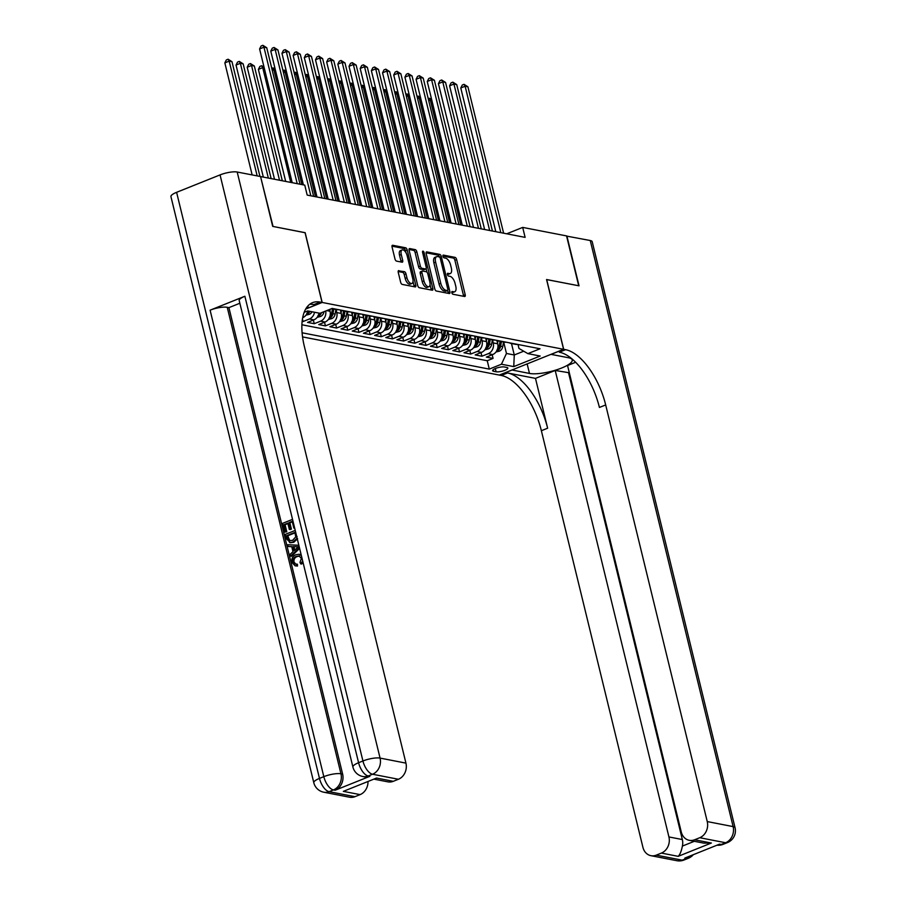 <?xml version="1.0" encoding="UTF-8"?>
<svg xmlns="http://www.w3.org/2000/svg" width="906" height="906" viewBox="0 0 906 906"><rect width="100%" height="100%" fill="white"/><g stroke="black" fill="none" stroke-linecap="round" stroke-linejoin="round"><path stroke-width="1.36" d="M451.834 292.717A1.461 0.691 68.2 0 0 452.932 294.246L464.585 296.5A2.084 0.985 68.2 0 0 464.891 296.477A2.084 0.985 68.2 0 0 465.208 294.756L456.624 259.535A2.084 0.985 68.2 0 0 455.05 257.372L443.396 255.107A1.461 0.691 68.2 0 0 443.181 255.118A1.461 0.691 68.2 0 0 442.955 256.33A1.461 0.691 68.2 0 0 444.065 257.848L445.571 258.142A6.67 3.137 68.2 0 1 450.61 265.084L451.324 268.017A6.67 3.137 68.2 0 1 450.293 273.521A6.67 3.137 68.2 0 1 449.342 273.601L447.824 273.306A1.461 0.691 68.2 0 0 447.621 273.318A1.461 0.691 68.2 0 0 447.394 274.529A1.461 0.691 68.2 0 0 448.493 276.047L450.01 276.341A6.67 3.137 68.2 0 1 455.039 283.284L455.763 286.217A6.67 3.137 68.2 0 1 454.733 291.721A6.67 3.137 68.2 0 1 453.77 291.8L452.264 291.505A1.461 0.691 68.2 0 0 452.06 291.517A1.461 0.691 68.2 0 0 451.834 292.717M398.855 270.611A2.084 0.985 68.2 0 0 398.561 270.634A2.084 0.985 68.2 0 0 398.244 272.355L400.645 282.23A2.084 0.985 68.2 0 0 402.219 284.405L415.163 286.919A2.084 0.985 68.2 0 0 415.469 286.896A2.084 0.985 68.2 0 0 415.786 285.175L407.202 249.954A2.084 0.985 68.2 0 0 405.628 247.78L392.683 245.266A2.084 0.985 68.2 0 0 392.389 245.288A2.084 0.985 68.2 0 0 392.06 247.01L394.971 258.946A2.084 0.985 68.2 0 0 396.545 261.121L402.083 262.196A2.084 0.985 68.2 0 0 402.389 262.174A2.084 0.985 68.2 0 0 402.706 260.452L401.267 254.529A5.572 2.627 68.2 0 1 402.128 249.92A5.572 2.627 68.2 0 1 407.134 255.673L412.785 278.855A5.572 2.627 68.2 0 1 411.924 283.465A5.572 2.627 68.2 0 1 406.919 277.712L405.979 273.85A2.084 0.985 68.2 0 0 404.404 271.687L398.334 270.815M305.073 232.729L273.034 226.455L260.6 176.738M305.163 232.683L322.174 302.457L563.577 349.297L499.274 375.073L302.547 336.907M260.883 176.613L304.756 185.13L307.179 195.096L525.118 237.372L522.694 227.406L566.556 235.922L578.707 285.752L546.567 279.524L563.577 349.297M434.767 288.855A2.084 0.985 68.2 0 0 436.341 291.019L449.285 293.533A2.084 0.985 68.2 0 0 449.58 293.51A2.084 0.985 68.2 0 0 449.908 291.789L441.324 256.568A2.084 0.985 68.2 0 0 439.75 254.393L426.805 251.891A2.084 0.985 68.2 0 0 426.5 251.913A2.084 0.985 68.2 0 0 426.182 253.635L434.767 288.855M432.23 290.226L419.285 287.712A2.084 0.985 68.2 0 1 417.711 285.537L409.127 250.316A2.084 0.985 68.2 0 1 409.444 248.595A2.084 0.985 68.2 0 1 409.739 248.572L415.288 249.648A2.084 0.985 68.2 0 1 416.851 251.823L420.339 266.104A2.084 0.985 68.2 0 0 421.913 268.278L425.582 268.991A2.084 0.985 68.2 0 0 425.888 268.969A2.084 0.985 68.2 0 0 426.205 267.247L422.581 252.378A1.461 0.691 68.2 0 1 422.808 251.166A1.461 0.691 68.2 0 1 424.121 252.672L432.841 288.482A2.084 0.985 68.2 0 1 432.524 290.203A2.084 0.985 68.2 0 1 432.23 290.226M302.128 321.358L303.068 321.539L302.445 318.957M314.529 312.242A8.494 7.169 101 0 1 309.41 318.991L313.884 319.863L307.542 322.4L314.246 323.702L313.363 320.067M325.73 311.007A8.494 7.169 101 0 1 320.588 321.166L325.061 322.026L318.719 324.575L325.424 325.877L324.541 322.242M336.024 309.49L336.772 312.57A8.494 7.169 101 0 1 331.766 323.329L336.239 324.201L329.897 326.738L336.602 328.04L335.707 324.405M347.202 311.664L347.949 314.733A8.494 7.169 101 0 1 342.944 325.503L347.417 326.364L341.064 328.912L347.779 330.214L346.885 326.579M358.38 313.827L359.127 316.907A8.494 7.169 101 0 1 354.121 327.666L358.595 328.538L352.241 331.075L358.946 332.377L358.063 328.742M369.557 316.001L370.305 319.071A8.494 7.169 101 0 1 365.299 329.829L369.761 330.701L363.419 333.249L370.124 334.541L369.24 330.916M380.735 318.165L381.483 321.245A8.494 7.169 101 0 1 376.477 332.004L380.939 332.876L374.597 335.413L381.301 336.715L380.418 333.08M391.902 320.339L392.66 323.408A8.494 7.169 101 0 1 387.643 334.167L392.117 335.039L385.775 337.587L392.479 338.878L391.596 335.254M403.079 322.502L403.838 325.582A8.494 7.169 101 0 1 398.821 336.341L403.295 337.202L396.953 339.75L403.657 341.052L402.774 337.417M414.257 324.665L415.005 327.745A8.494 7.169 101 0 1 409.999 338.504L414.472 339.376L408.13 341.913L414.835 343.215L413.951 339.58M425.435 326.84L426.182 329.92A8.494 7.169 101 0 1 421.177 340.679L425.65 341.539L419.297 344.087L426.013 345.39L425.118 341.755M436.613 329.003L437.36 332.083A8.494 7.169 101 0 1 432.355 342.842L436.828 343.714L430.475 346.251L437.179 347.553L436.296 343.918M447.791 331.177L448.538 334.257A8.494 7.169 101 0 1 443.532 345.016L447.994 345.877L441.652 348.425L448.357 349.727L447.473 346.092M458.968 333.34L459.716 336.42A8.494 7.169 101 0 1 454.71 347.179L459.172 348.051L452.83 350.588L459.535 351.89L458.651 348.255M470.135 335.514L470.894 338.584A8.494 7.169 101 0 1 465.877 349.354L470.35 350.214L464.008 352.762L470.712 354.065L469.829 350.429M481.312 337.678L482.071 340.758A8.494 7.169 101 0 1 477.054 351.517L481.528 352.389L475.186 354.925L481.89 356.228L488.232 353.691A8.494 7.169 -79 0 0 493.238 342.921L492.49 339.852M481.007 352.593L481.89 356.228M325.061 322.026A8.494 7.169 -79 0 0 330.067 311.268L329.625 309.444M336.239 324.201A8.494 7.169 -79 0 0 341.245 313.431L340.418 310.033M347.417 326.364A8.494 7.169 -79 0 0 352.423 315.605L351.596 312.196M358.595 328.538A8.494 7.169 -79 0 0 363.6 317.768L362.762 314.371M369.761 330.701A8.494 7.169 -79 0 0 374.778 319.943L373.94 316.534M380.939 332.876A8.494 7.169 -79 0 0 385.956 322.106L385.118 318.708M392.117 335.039A8.494 7.169 -79 0 0 397.122 324.28L396.296 320.871M403.295 337.202A8.494 7.169 -79 0 0 408.3 326.443L407.474 323.034M414.472 339.376A8.494 7.169 -79 0 0 419.478 328.618L418.651 325.209M425.65 341.539A8.494 7.169 -79 0 0 430.656 330.781L429.829 327.372M436.828 343.714A8.494 7.169 -79 0 0 441.834 332.955L441.007 329.546M447.994 345.877A8.494 7.169 -79 0 0 453.011 335.118L452.173 331.709M459.172 348.051A8.494 7.169 -79 0 0 464.189 337.292L463.351 333.884M470.35 350.214A8.494 7.169 -79 0 0 475.356 339.456L474.529 336.047M481.528 352.389A8.494 7.169 -79 0 0 486.533 341.63L485.707 338.221M506.85 367.451L504.393 366.975A6.58 1.687 166.3 0 0 497.009 367.938A6.58 1.687 166.3 0 0 492.615 370.69A6.58 1.687 166.3 0 0 493.623 371.29L496.08 371.766A6.58 1.687 166.3 0 0 503.464 370.803A6.58 1.687 166.3 0 0 507.858 368.051A6.58 1.687 166.3 0 0 506.85 367.451M305.662 309.082L322.174 302.457M302.094 332.785L489.285 369.104L501.448 364.223L506.454 353.465L503.668 342.015M304.144 312.344L307.7 310.917L319.988 313.306L332.162 308.425L540.033 348.765L527.87 353.634L540.169 356.024L513.747 366.613L501.448 364.223M301.891 324.767L487.247 360.735L493.068 358.402L486.363 357.1L492.705 354.552A8.494 7.169 -79 0 0 497.711 343.793L496.884 340.384M509.274 342.785A8.494 7.169 -79 0 0 511.097 343.453A8.494 7.169 -79 0 0 513.034 343.521M511.097 343.453L515.559 344.325A8.494 7.169 -79 0 0 517.496 344.382M477.054 351.517L470.712 354.065M465.877 349.354L459.535 351.89M454.71 347.179L448.357 349.727M443.532 345.016L437.179 347.553M432.355 342.842L426.013 345.39M421.177 340.679L414.835 343.215M409.999 338.504L403.657 341.052M398.821 336.341L392.479 338.878M387.643 334.167L381.301 336.715M376.477 332.004L370.124 334.541M365.299 329.829L358.946 332.377M354.121 327.666L347.779 330.214M342.944 325.503L336.602 328.04M331.766 323.329L325.424 325.877M320.588 321.166L314.246 323.702M309.41 318.991L303.068 321.539M302.661 317.712L302.706 317.689A8.494 7.169 -79 0 0 307.825 310.939M506.454 353.465L514.28 354.982L523.702 351.211M511.494 343.533L514.28 354.982L513.747 366.613M518.005 344.484L518.979 348.448L527.87 353.634M522.694 227.406L506.726 233.805M492.185 354.767L493.068 358.402M487.247 360.735L489.285 369.104M501.856 341.347A8.494 7.169 101 0 1 499.919 341.29L504.382 342.151A8.494 7.169 -79 0 0 506.329 342.219M490.678 339.184A8.494 7.169 101 0 1 488.742 339.116L493.215 339.988A8.494 7.169 -79 0 0 495.152 340.044M499.919 341.29A8.494 7.169 101 0 1 498.096 340.622M479.5 337.009A8.494 7.169 101 0 1 477.564 336.953L482.037 337.825A8.494 7.169 -79 0 0 483.974 337.881M488.742 339.116A8.494 7.169 101 0 1 486.918 338.459M468.323 334.846A8.494 7.169 101 0 1 466.386 334.79L470.86 335.65A8.494 7.169 -79 0 0 472.796 335.718M477.564 336.953A8.494 7.169 101 0 1 475.741 336.285M457.145 332.672A8.494 7.169 101 0 1 455.208 332.615L459.682 333.487A8.494 7.169 -79 0 0 461.618 333.544M466.386 334.79A8.494 7.169 101 0 1 464.563 334.121M445.979 330.509A8.494 7.169 101 0 1 444.031 330.452L448.504 331.313A8.494 7.169 -79 0 0 450.441 331.381M455.208 332.615A8.494 7.169 101 0 1 453.396 331.947M434.801 328.346A8.494 7.169 101 0 1 432.864 328.278L437.326 329.15A8.494 7.169 -79 0 0 439.263 329.206M444.031 330.452A8.494 7.169 101 0 1 442.219 329.784M423.623 326.171A8.494 7.169 101 0 1 421.686 326.115L426.148 326.975A8.494 7.169 -79 0 0 428.096 327.043M432.864 328.278A8.494 7.169 101 0 1 431.041 327.61M412.445 324.008A8.494 7.169 101 0 1 410.509 323.94L414.982 324.812A8.494 7.169 -79 0 0 416.919 324.869M421.686 326.115A8.494 7.169 101 0 1 419.863 325.447M401.267 321.834A8.494 7.169 101 0 1 399.331 321.777L403.804 322.638A8.494 7.169 -79 0 0 405.741 322.706M410.509 323.94A8.494 7.169 101 0 1 408.685 323.272M390.09 319.671A8.494 7.169 101 0 1 388.153 319.603L392.626 320.475A8.494 7.169 -79 0 0 394.563 320.531M399.331 321.777A8.494 7.169 101 0 1 397.508 321.109M378.912 317.496A8.494 7.169 101 0 1 376.975 317.44L381.449 318.3A8.494 7.169 -79 0 0 383.385 318.368M388.153 319.603A8.494 7.169 101 0 1 386.33 318.935M367.734 315.333A8.494 7.169 101 0 1 365.798 315.265L370.271 316.137A8.494 7.169 -79 0 0 372.207 316.194M376.975 317.44A8.494 7.169 101 0 1 375.152 316.772M356.568 313.159A8.494 7.169 101 0 1 354.62 313.102L359.093 313.963A8.494 7.169 -79 0 0 361.03 314.031M365.798 315.265A8.494 7.169 101 0 1 363.986 314.597M345.39 310.996A8.494 7.169 101 0 1 343.453 310.928L347.915 311.8A8.494 7.169 -79 0 0 349.863 311.857M354.62 313.102A8.494 7.169 101 0 1 352.808 312.434M334.212 308.821A8.494 7.169 101 0 1 332.275 308.765L336.749 309.637A8.494 7.169 -79 0 0 338.685 309.693M343.453 310.928A8.494 7.169 101 0 1 341.63 310.26M313.884 319.863A8.494 7.169 -79 0 0 319.003 313.114M332.275 308.765A8.494 7.169 101 0 1 331.687 308.618M451.777 292.445L452.037 292.491A6.67 3.137 68.2 0 0 452.989 292.423L454.733 291.721M450.293 273.521L448.549 274.224A6.67 3.137 68.2 0 1 447.598 274.291L447.338 274.246M463.566 296.307A2.084 0.985 68.2 0 0 463.476 295.458L454.88 260.237A2.084 0.985 68.2 0 0 453.306 258.063L442.909 256.047M439.523 257.066A2.084 0.985 68.2 0 0 438.006 255.096L426.08 252.785M448.266 293.34A2.084 0.985 68.2 0 0 448.164 292.491L447.689 290.509M447.417 290.566A1.461 0.691 68.2 0 0 447.621 290.543A1.461 0.691 68.2 0 0 447.847 289.342L440.305 258.425A1.461 0.691 68.2 0 0 439.206 256.908L437.621 256.591A6.67 3.137 68.2 0 0 436.658 256.67A6.67 3.137 68.2 0 0 435.627 262.174L440.78 283.306A6.67 3.137 68.2 0 0 445.82 290.248L447.417 290.566L445.673 291.256A1.461 0.691 68.2 0 0 445.877 291.245A1.461 0.691 68.2 0 0 446.046 291.109M436.658 256.67L434.925 257.361A6.67 3.137 68.2 0 0 433.895 262.876L435.627 262.174M445.673 291.256L444.087 290.951A6.67 3.137 68.2 0 1 439.048 284.008L433.895 262.876M409.025 249.467L413.544 250.35L415.288 249.648M424.382 269.478A2.084 0.985 68.2 0 1 424.144 269.66A2.084 0.985 68.2 0 1 423.849 269.682L420.169 268.969A2.084 0.985 68.2 0 1 418.595 266.806L415.118 252.514A2.084 0.985 68.2 0 0 413.544 250.35M426.126 268.754L426.975 272.208M430.044 284.812L431.109 289.173L432.841 288.482M423.951 280.928A5.572 2.627 68.2 0 0 428.957 286.67A5.572 2.627 68.2 0 0 429.818 282.072L427.825 273.895A2.084 0.985 68.2 0 0 426.25 271.732L422.581 271.019A2.084 0.985 68.2 0 0 422.287 271.041A2.084 0.985 68.2 0 0 421.958 272.763L423.951 280.928L422.219 281.63A5.572 2.627 68.2 0 0 427.224 287.372L428.957 286.67M420.837 271.709A2.084 0.985 68.2 0 0 420.543 271.732A2.084 0.985 68.2 0 0 420.225 273.453L421.958 272.763M422.219 281.63L420.225 273.453M431.211 290.022A2.084 0.985 68.2 0 0 431.109 289.173M411.924 283.465L410.192 284.156A5.572 2.627 68.2 0 1 405.175 278.414L404.235 274.552A2.084 0.985 68.2 0 0 402.66 272.378L398.142 271.506M402.128 249.92L400.384 250.622A5.572 2.627 68.2 0 0 399.523 255.232L401.267 254.529M401.064 261.993A2.084 0.985 68.2 0 0 400.973 261.143L399.523 255.232M405.979 252.74L405.469 250.645A2.084 0.985 68.2 0 0 403.895 248.482L391.97 246.16M414.144 286.715A2.084 0.985 68.2 0 0 414.053 285.866L413.011 281.596M495.978 352.015L499.444 351.132A5.629 4.745 -79 0 0 502.762 346.602L503.521 341.992M497.564 343.181L497.994 340.599M497.224 349.693C496.409 350.645 496.85 350.724 498.56 349.954A5.629 4.745 -79 0 0 500.644 346.194L501.403 341.573M500.067 341.313L499.297 345.933A5.629 4.745 101 0 1 497.326 349.603M431.879 100.464L430.361 100.17L460.769 224.892M428.232 98.675L430.384 98.482L431.641 99.501M429.263 98.267L430.361 100.17L428.753 100.815M500.814 232.661L465.129 86.24L467.915 86.783L503.611 233.204M495.809 231.687L460.78 87.984L465.129 86.24L464.031 84.326L467.915 86.783M460.78 87.984L462.286 85.028L464.031 84.326M566.601 236.104L590.248 240.52L733.124 826.6A12.741 3.262 166.3 0 1 735.06 827.756A12.741 12.741 0 0 1 727.427 842.603A12.741 6.002 -111.8 0 1 725.604 842.739L699.738 837.722A12.741 10.747 -79 0 0 707.246 821.572L733.124 826.6A12.741 10.747 101 0 1 725.604 842.739L721.267 844.483L719.579 844.154L684.823 858.095L686.499 858.412L682.15 860.156A12.741 10.747 101 0 1 676.816 860.7L650.938 855.683A12.741 10.747 -79 0 0 656.284 855.139L682.15 860.156A12.741 6.002 68.2 0 0 683.973 860.02A12.741 12.741 0 0 1 676.816 860.7M566.896 235.99L579.036 285.82L546.59 279.58M511.969 369.988L529.478 373.442A23.884 6.127 166.3 0 0 556.273 369.931A23.884 6.127 166.3 0 0 572.23 359.942A23.884 6.127 166.3 0 0 568.583 357.757L551.086 354.371L563.691 349.32L565.593 349.682A53.069 24.994 -111.8 0 1 605.684 404.937L707.246 821.572M511.981 370.044L499.376 375.095L501.278 375.469A53.069 24.994 -111.8 0 1 541.369 430.724L642.932 847.359A12.741 10.747 -79 0 0 650.938 855.683M535.48 378.38L507.541 372.955A53.069 24.994 -111.8 0 1 547.632 428.21L535.48 378.38L555.208 370.463L569.319 372.785M575.638 362.275L567.552 365.526L681.267 831.991A12.741 10.747 -79 0 0 689.262 840.315A12.741 10.747 -79 0 0 694.608 839.771L711.369 843.022L678.175 856.34C679.976 854.652 681.38 851.244 682.388 846.079L694.324 841.3M678.175 856.34L661.403 853.078L656.284 855.139M661.403 853.078A12.741 10.747 -79 0 0 668.922 836.94L682.331 839.545A12.741 10.747 101 0 1 682.388 846.079M555.208 370.463L668.922 836.94M590.248 240.52A12.741 3.262 -13.7 0 1 592.196 241.676L735.06 827.756M546.68 279.546L563.691 349.32M699.738 837.722L694.608 839.771M568.617 373.068L682.331 839.545M565.593 349.682L559.33 352.196A53.069 24.994 -111.8 0 1 599.421 407.451L605.684 404.937M689.262 840.315L703.837 843.146L711.369 843.022M299.558 556.08L297.315 556.522C294.835 557.36 293.725 559.149 293.986 561.913L295.718 564.098M302.661 560.905L300.713 563.883L299.988 562.332L301.392 558.458L299.116 555.956L296.421 556.352C293.94 557.179 292.831 558.979 293.091 561.743L295.254 564.053L297.417 564.223L297.485 566.046L295.107 565.82L291.925 562.388C291.313 558.594 292.672 556.024 296.002 554.665L299.116 554.257L301.358 555.548M299.116 554.257L301.188 554.846M303.034 562.411L301.607 564.064L300.713 563.883M291.789 546.737L288.21 546.511L287.768 544.721L298.855 545.265M299.626 548.424L291.449 556.295L290.554 556.125L290.113 554.336L292.989 551.686L291.743 546.59L288.21 546.511M287.904 523.6L285.073 524.733L286.794 531.788L284.688 532.094L282.559 523.362L292.536 519.365M292.321 521.833L289.886 522.807L291.415 529.093L290.214 529.58L289.32 529.398L287.791 523.113L284.178 524.563L285.073 524.733M244.869 296.251L358.583 762.716A12.741 3.262 166.3 0 0 352.91 767.042L239.195 300.565A12.741 3.262 -13.7 0 1 244.869 296.251L210.101 310.18A12.741 3.262 -13.7 0 1 227.236 307.304L228.912 307.632L342.627 774.098A12.741 10.747 101 0 1 335.118 790.247L369.886 776.306A12.741 10.747 101 0 1 364.54 776.85L362.864 776.521A12.741 10.747 -79 0 0 368.21 775.978L369.886 776.306M228.912 307.632L239.852 303.25M297.621 538.696L293.816 542.275L290.43 542.728L286.296 538.685L285.254 534.393L295.231 530.395M272.695 226.387L305.05 232.661L322.06 302.434L320.158 302.072A53.069 24.994 68.2 0 0 312.57 302.649A53.069 24.994 68.2 0 0 304.371 346.488L405.933 763.124A12.741 10.747 101 0 1 398.425 779.262L372.547 774.245L368.21 775.978A12.741 6.002 68.2 0 1 358.583 762.716L362.932 760.983L220.056 174.903A12.741 3.262 -13.7 0 1 237.191 172.015L260.554 176.545L272.695 226.387M322.06 302.434L309.456 307.485L307.009 307.009M376.534 778.061L343.329 791.368L376.534 778.061L393.295 781.312L398.425 779.262M393.295 781.312A12.741 10.747 101 0 1 387.949 781.855L374.371 779.228M176.602 192.321L319.478 778.401A12.741 3.262 166.3 0 0 313.804 782.716L170.94 196.636A12.741 3.262 -13.7 0 1 176.602 192.321L220.056 174.903M368.006 781.776A12.741 10.747 101 0 1 360.101 794.619L343.329 791.368M335.118 790.247L333.442 789.919L329.093 791.663L354.971 796.68L360.101 794.619M354.971 796.68A12.741 10.747 101 0 1 349.625 797.223L323.759 792.206A12.741 10.747 -79 0 0 329.093 791.663A12.741 6.002 68.2 0 1 319.478 778.401L323.816 776.657L210.101 310.18M320.158 302.072L313.906 304.575A53.069 24.994 68.2 0 0 309.614 304.348M284.178 524.563L285.9 531.618L286.794 531.788M285.9 531.618L284.688 532.094M294.597 527.79L293.838 528.096L292.196 521.346L288.991 522.637L290.52 528.923L291.415 529.093M290.52 528.923L289.32 529.398M288.991 522.637L289.886 522.807M293.838 528.096L294.71 528.255M297.043 536.477L296.726 538.515L292.921 542.094L289.535 542.558M295.005 532.875L287.757 535.774L289.784 540.769L288.901 540.599L292.525 540.406L295.752 536.873L294.892 532.388L286.874 535.605L287.474 538.073L289.626 540.848M292.921 542.094L293.816 542.275M286.874 535.605L287.757 535.774M287.474 538.073L288.368 538.243M299.422 547.586L290.554 556.125M296.262 546.68L293.08 546.612L294.065 550.689L298.391 546.726L293.974 546.782L294.767 550.055M293.08 546.612L293.974 546.782M298.131 546.952L297.157 546.85M293.091 561.743L293.986 561.913M296.421 556.352L297.315 556.522M296.522 564.053L296.59 565.876L297.485 566.046M296.59 565.876L295.107 565.82M484.801 349.852L488.266 348.957A5.629 4.745 -79 0 0 491.584 344.439L492.354 339.818M486.386 341.007L486.816 338.436M486.046 347.519C485.231 348.47 485.684 348.561 487.383 347.779A5.629 4.745 -79 0 0 489.466 344.031L490.225 339.41M488.889 339.15L488.119 343.77A5.629 4.745 101 0 1 486.148 347.44M420.701 98.301L419.184 98.007L449.591 222.717M417.054 96.512L419.206 96.319L420.463 97.327M418.085 96.093L419.184 98.007L417.575 98.652M473.623 347.689L477.088 346.794A5.629 4.745 -79 0 0 480.406 342.275L481.177 337.655M475.208 338.844L475.639 336.262M474.869 345.356C474.053 346.307 474.506 346.386 476.216 345.616A5.629 4.745 -79 0 0 478.289 341.856L479.048 337.236M477.711 336.975L476.941 341.596A5.629 4.745 101 0 1 474.971 345.265M409.523 96.127L408.006 95.832L438.413 220.554M405.877 94.349L408.028 94.145L409.297 95.164M406.907 93.93L408.006 95.832L406.398 96.478M462.445 345.514L465.911 344.631A5.629 4.745 -79 0 0 469.229 340.101L469.999 335.48M464.031 336.67L464.461 334.099M463.691 343.181C462.875 344.133 463.328 344.223 465.038 343.442A5.629 4.745 -79 0 0 467.111 339.693L467.87 335.073M466.533 334.812L465.775 339.433A5.629 4.745 101 0 1 463.793 343.102M398.357 93.964L396.828 93.669L427.236 218.391M394.699 92.174L396.851 91.982L398.119 92.99M395.741 91.755L396.828 93.669L395.22 94.315M451.267 343.351L454.733 342.457A5.629 4.745 -79 0 0 458.062 337.938L458.821 333.317M452.853 334.507L453.283 331.924M452.513 341.018C451.709 341.97 452.151 342.049 453.861 341.279A5.629 4.745 -79 0 0 455.933 337.519L456.703 332.91M455.356 332.649L454.597 337.259A5.629 4.745 101 0 1 452.615 340.928M387.179 91.789L385.662 91.495L416.058 216.217M383.521 90.011L385.673 89.807L386.941 90.827M384.563 89.592L385.662 91.495L384.042 92.14M489.648 230.498L453.951 84.065L456.737 84.609L492.434 231.041M484.631 229.524L449.603 85.81L453.951 84.065L452.853 82.163L456.737 84.609M449.603 85.81L451.109 82.854L452.853 82.163M478.47 228.323L442.774 81.902L445.571 82.446L481.256 228.867M473.464 227.349L438.425 83.646L442.774 81.902L441.675 79.988L445.571 82.446M438.425 83.646L439.942 80.691L441.675 79.988M467.292 226.16L431.596 79.728L434.393 80.272L470.089 226.704M462.286 225.186L427.247 81.472L431.596 79.728L430.497 77.825L434.393 80.272M427.247 81.472L428.765 78.528L430.497 77.825M456.114 223.986L420.418 77.565L423.215 78.109L458.912 224.529M451.109 223.023L416.069 79.309L420.418 77.565L419.319 75.662L423.215 78.109M416.069 79.309L417.587 76.353L419.319 75.662M440.09 341.177L443.566 340.294A5.629 4.745 -79 0 0 446.885 335.764L447.643 331.143M441.686 332.332L442.105 329.761M441.347 338.844C440.531 339.795 440.973 339.886 442.683 339.104A5.629 4.745 -79 0 0 444.755 335.356L445.526 330.735M444.178 330.475L443.419 335.095A5.629 4.745 101 0 1 441.437 338.765M376.001 89.626L374.484 89.332L404.88 214.054M372.343 87.837L374.506 87.644L375.764 88.652M373.385 87.429L374.484 89.332L372.864 89.977M444.937 221.823L409.24 75.391L412.037 75.934L447.734 222.366M439.931 220.849L404.903 77.135L409.24 75.391L408.142 73.488L412.037 75.934M404.903 77.135L406.409 74.19L408.142 73.488M428.923 339.014L432.389 338.119A5.629 4.745 -79 0 0 435.707 333.601L436.466 328.98M430.509 330.169L430.928 327.587M430.169 336.681C429.353 337.632 429.795 337.723 431.505 336.941A5.629 4.745 -79 0 0 433.578 333.182L434.348 328.572M433 328.312L432.241 332.921A5.629 4.745 101 0 1 430.271 336.59M364.824 87.452L363.306 87.157L393.702 211.879M361.177 85.674L363.329 85.47L364.586 86.489M362.207 85.255L363.306 87.157L361.698 87.803M433.759 219.648L398.062 73.227L400.86 73.771L436.556 220.192M428.753 218.686L393.725 74.972L398.062 73.227L396.975 71.325L400.86 73.771M393.725 74.972L395.231 72.016L396.975 71.325M417.745 336.839L421.211 335.956A5.629 4.745 -79 0 0 424.529 331.426L425.288 326.817M419.331 327.995L419.75 325.424M418.991 334.518C418.176 335.458 418.617 335.548 420.327 334.778A5.629 4.745 -79 0 0 422.4 331.018L423.17 326.398M421.834 326.137L421.064 330.758A5.629 4.745 101 0 1 419.093 334.427M353.646 85.289L352.128 84.994L382.536 209.716M349.999 83.499L352.151 83.307L353.408 84.315M351.03 83.092L352.128 84.994L350.52 85.64M422.581 217.485L386.896 71.053L389.682 71.597L425.378 218.029M417.575 216.511L382.547 72.797L386.896 71.053L385.797 69.15L389.682 71.597M382.547 72.797L384.053 69.853L385.797 69.15M406.567 334.676L410.033 333.782A5.629 4.745 -79 0 0 413.351 329.263L414.121 324.642M408.153 325.832L408.583 323.249M407.813 332.343C406.998 333.295 407.451 333.385 409.15 332.604A5.629 4.745 -79 0 0 411.233 328.844L411.992 324.235M410.656 323.974L409.886 328.584A5.629 4.745 101 0 1 407.915 332.253M342.468 83.114L340.95 82.82L371.358 207.542M338.821 81.336L340.973 81.132L342.23 82.152M339.852 80.917L340.95 82.82L339.342 83.465M411.415 215.311L375.718 68.89L378.504 69.434L414.201 215.855M406.398 214.348L371.369 70.634L375.718 68.89L374.62 66.987L378.504 69.434M371.369 70.634L372.876 67.678L374.62 66.987M395.39 332.502L398.855 331.619A5.629 4.745 -79 0 0 402.173 327.089L402.944 322.479M396.975 323.657L397.406 321.086M396.635 330.18C395.82 331.12 396.273 331.211 397.972 330.441A5.629 4.745 -79 0 0 400.056 326.681L400.814 322.06M399.478 321.8L398.708 326.42A5.629 4.745 101 0 1 396.737 330.09M331.29 80.951L329.773 80.657L360.18 205.379M327.644 79.162L329.795 78.969L331.064 79.988M328.674 78.754L329.773 80.657L328.165 81.302M400.237 213.148L364.54 66.727L367.338 67.259L403.023 213.691M395.231 212.174L360.192 68.46L364.54 66.727L363.442 64.813L367.338 67.259M360.192 68.46L361.698 65.515L363.442 64.813M384.212 330.339L387.677 329.444A5.629 4.745 -79 0 0 390.996 324.926L391.766 320.305M385.797 321.494L386.228 318.912M385.458 328.006C384.642 328.957 385.095 329.048 386.805 328.266A5.629 4.745 -79 0 0 388.878 324.507L389.637 319.897M388.3 319.637L387.53 324.246A5.629 4.745 101 0 1 385.56 327.927M320.124 78.788L318.595 78.494L349.003 203.204M316.466 76.999L318.618 76.795L319.886 77.814M317.508 76.58L318.595 78.494L316.987 79.139M389.059 210.973L353.363 64.553L356.16 65.096L391.856 211.517M384.053 210.011L349.014 66.297L353.363 64.553L352.264 62.65L356.16 65.096M349.014 66.297L350.531 63.341L352.264 62.65M373.034 328.165L376.5 327.281A5.629 4.745 -79 0 0 379.829 322.751L380.588 318.142M374.62 319.32L375.05 316.749M374.28 325.843C373.476 326.794 373.918 326.873 375.628 326.103A5.629 4.745 -79 0 0 377.7 322.343L378.47 317.723M377.123 317.462L376.364 322.083A5.629 4.745 101 0 1 374.382 325.752M308.946 76.614L307.428 76.319L337.825 201.041M305.288 74.824L307.44 74.632L308.708 75.651M306.33 74.417L307.428 76.319L305.809 76.965M377.881 208.81L342.185 62.389L344.982 62.922L380.679 209.354M372.876 207.836L337.836 64.122L342.185 62.389L341.086 60.476L344.982 62.922M337.836 64.122L339.354 61.178L341.086 60.476M361.856 326.001L365.333 325.107A5.629 4.745 -79 0 0 368.651 320.588L369.41 315.968M363.453 317.157L363.872 314.586M363.102 323.669C362.298 324.62 362.74 324.71 364.45 323.929A5.629 4.745 -79 0 0 366.522 320.18L367.292 315.56M365.945 315.299L365.186 319.92A5.629 4.745 101 0 1 363.204 323.589M297.768 74.451L296.251 74.156L326.647 198.867M294.11 72.661L296.262 72.457L297.53 73.477M295.152 72.242L296.251 74.156L294.631 74.802M366.704 206.647L331.007 60.215L333.804 60.759L369.501 207.18M361.698 205.673L326.67 61.959L331.007 60.215L329.909 58.312L333.804 60.759M326.67 61.959L328.176 59.003L329.909 58.312M350.69 323.827L354.155 322.944A5.629 4.745 -79 0 0 357.474 318.414L358.232 313.804M352.275 314.994L352.694 312.411M351.936 321.505C351.12 322.457 351.562 322.536 353.272 321.766A5.629 4.745 -79 0 0 355.345 318.006L356.115 313.385M354.767 313.125L354.008 317.746A5.629 4.745 101 0 1 352.026 321.415M286.59 72.276L285.073 71.982L315.469 196.704M282.944 70.487L285.096 70.294L286.353 71.314M283.974 70.079L285.073 71.982L283.465 72.627M355.526 204.473L319.829 58.052L322.627 58.596L358.323 205.016M350.52 203.499L315.492 59.785L319.829 58.052L318.742 56.138L322.627 58.596M315.492 59.785L316.998 56.84L318.742 56.138M339.512 321.664L342.978 320.769A5.629 4.745 -79 0 0 346.296 316.251L347.055 311.63M341.098 312.819L341.517 310.248M340.758 319.331C339.943 320.282 340.384 320.373 342.094 319.591A5.629 4.745 -79 0 0 344.167 315.843L344.937 311.222M343.589 310.962L342.83 315.582A5.629 4.745 101 0 1 340.86 319.252M275.413 70.113L273.895 69.819L301.868 184.564M271.766 68.324L273.918 68.12L275.175 69.139M272.797 67.905L273.895 69.819L272.287 70.464M344.348 202.31L308.663 55.878L311.449 56.421L347.145 202.842M339.342 201.336L304.314 57.622L308.663 55.878L307.564 53.975L311.449 56.421M304.314 57.622L305.82 54.666L307.564 53.975M328.334 319.49L331.8 318.606A5.629 4.745 -79 0 0 335.118 314.088L335.888 309.467M329.92 310.656L330.158 309.229M264.235 67.939L262.717 67.644L258.369 69.388L285.684 181.427M329.58 317.168C328.765 318.119 329.218 318.199 330.916 317.428A5.629 4.745 -79 0 0 333 313.669L333.759 309.048M332.423 308.787L331.653 313.408A5.629 4.745 101 0 1 329.682 317.077M258.369 69.388L259.886 66.432L261.619 65.742L262.717 67.644L290.69 182.4M261.619 65.742L263.997 66.976M333.182 200.135L297.485 53.714L300.271 54.258L335.967 200.679M328.165 199.161L293.136 55.459L297.485 53.714L296.387 51.801L300.271 54.258M293.136 55.459L294.643 52.503L296.387 51.801M317.157 317.327L320.622 316.443A5.629 4.745 -79 0 0 323.94 311.913L323.974 311.709M282.31 180.77L254.337 66.025L251.54 65.481L247.202 67.225L274.507 179.263M318.402 314.994C317.587 315.945 318.04 316.035 319.739 315.254A5.629 4.745 -79 0 0 321.505 312.695M319.795 313.261A5.629 4.745 101 0 1 318.504 314.914M247.202 67.225L248.708 64.269L250.441 63.567L251.54 65.481L279.512 180.226M250.441 63.567L254.337 66.025M322.004 197.972L286.307 51.54L289.105 52.084L324.79 198.516M316.998 196.998L281.959 53.284L286.307 51.54L285.209 49.637L289.105 52.084M281.959 53.284L283.465 50.328L285.209 49.637M305.979 315.163L309.444 314.269A5.629 4.745 -79 0 0 312.083 311.766M271.132 178.607L243.159 63.85L240.362 63.307L236.024 65.051L263.329 177.089M307.225 312.83C306.409 313.782 306.862 313.861 308.572 313.091A5.629 4.745 -79 0 0 309.954 311.358M308.618 311.098A5.629 4.745 101 0 1 307.327 312.74M236.024 65.051L237.531 62.095L239.263 61.404L240.362 63.307L268.335 178.063M239.263 61.404L243.159 63.85M310.826 195.798L275.13 49.377L277.927 49.921L313.623 196.342M303.385 184.858L270.781 51.121L275.13 49.377L274.031 47.463L277.927 49.921M270.781 51.121L272.298 48.165L274.031 47.463M259.954 176.432L231.981 61.687L229.184 61.144L224.847 62.888L252.151 174.926M224.847 62.888L226.353 59.932L228.097 59.23L229.184 61.144L257.168 175.889M228.097 59.23L231.981 61.687M297.213 183.669L263.952 47.203L266.749 47.746L300.011 184.212M292.208 182.695L259.603 48.947L263.952 47.203L262.853 45.3L266.749 47.746M259.603 48.947L261.121 46.002L262.853 45.3M326.704 310.611L330.067 311.268M336.772 312.57L341.245 313.431M347.949 314.733L352.423 315.605M359.127 316.907L363.6 317.768M370.305 319.071L374.778 319.943M381.483 321.245L385.956 322.106M392.66 323.408L397.122 324.28M403.838 325.582L408.3 326.443M415.005 327.745L419.478 328.618M426.182 329.92L430.656 330.781M437.36 332.083L441.834 332.955M448.538 334.257L453.011 335.118M459.716 336.42L464.189 337.292M470.894 338.584L475.356 339.456M482.071 340.758L486.533 341.63M493.238 342.921L497.711 343.793M488.232 353.691L492.705 354.552M495.299 368.561L496.08 371.766M493.226 369.693L493.623 371.29M452.037 292.491L453.77 291.8M447.598 274.291L449.342 273.601M453.306 258.063L455.05 257.372M454.88 260.237L456.624 259.535M463.476 295.458L465.208 294.756M438.006 255.096L439.75 254.393M439.693 257.225L441.324 256.568M448.164 292.491L449.908 291.789M439.048 284.008L440.78 283.306M444.087 290.951L445.82 290.248M415.118 252.514L416.851 251.823M418.595 266.806L420.339 266.104M420.169 268.969L421.913 268.278M423.849 269.682L425.582 268.991M422.785 253.204L424.121 252.672M402.66 272.378L404.404 271.687M404.235 274.552L405.979 273.85M405.175 278.414L406.919 277.712M400.973 261.143L402.706 260.452M403.895 248.482L405.628 247.78M405.469 250.645L407.202 249.954M414.053 285.866L415.786 285.175M496.839 350.679L499.331 351.166M500.644 346.194L502.762 346.602M497.972 345.673L499.297 345.933M498.232 348.584L498.56 349.954M507.541 372.955L501.278 375.469M547.632 428.21L541.369 430.724M690.259 855.91A12.741 10.747 101 0 1 686.499 858.412A12.741 6.002 -111.8 0 0 688.322 858.276A12.741 12.741 0 0 0 693.294 854.698M717.008 845.185A12.741 12.741 0 0 0 723.09 844.347A12.741 6.002 68.2 0 1 721.267 844.483A12.741 10.747 101 0 1 717.054 845.173M527.145 363.895L529.478 373.442M237.191 172.015L380.067 758.096L405.933 763.124M227.236 307.304L340.95 773.781L342.627 774.098M380.067 758.096A12.741 3.262 166.3 0 0 362.932 760.983A12.741 6.002 -111.8 0 0 372.547 774.245A12.741 10.747 -79 0 0 380.067 758.096M340.95 773.781A12.741 3.262 166.3 0 0 323.816 776.657A12.741 6.002 -111.8 0 0 333.442 789.919A12.741 10.747 -79 0 0 340.95 773.781M485.661 348.504L488.153 348.991M489.466 344.031L491.584 344.439M486.794 343.51L488.119 343.77M487.054 346.42L487.383 347.779M474.484 346.341L476.975 346.828M478.289 341.856L480.406 342.275M475.616 341.347L476.941 341.596M475.877 344.246L476.216 345.616M463.306 344.178L465.797 344.654M467.111 339.693L469.229 340.101M464.45 339.172L465.775 339.433M464.699 342.083L465.038 343.442M452.128 342.004L454.619 342.491M455.933 337.519L458.062 337.938M453.272 337.009L454.597 337.259M453.521 339.909L453.861 341.279M440.962 339.841L443.453 340.316M444.755 335.356L446.885 335.764M442.094 334.835L443.419 335.095M442.355 337.745L442.683 339.104M429.784 337.666L432.275 338.153M433.578 333.182L435.707 333.601M430.916 332.672L432.241 332.921M431.177 335.571L431.505 336.941M418.606 335.503L421.097 335.979M422.4 331.018L424.529 331.426M419.738 330.497L421.064 330.758M419.999 333.408L420.327 334.778M407.428 333.329L409.92 333.816M411.233 328.844L413.351 329.263M408.561 328.334L409.886 328.584M408.821 331.234L409.15 332.604M396.25 331.166L398.742 331.641M400.056 326.681L402.173 327.089M397.383 326.16L398.708 326.42M397.643 329.071L397.972 330.441M385.073 328.991L387.564 329.478M388.878 324.507L390.996 324.926M386.205 323.997L387.53 324.246M386.466 326.896L386.805 328.266M373.895 326.828L376.386 327.315M377.7 322.343L379.829 322.751M375.039 321.823L376.364 322.083M375.288 324.733L375.628 326.103M362.717 324.654L365.209 325.141M366.522 320.18L368.651 320.588M363.861 319.659L365.186 319.92M364.11 322.559L364.45 323.929M351.551 322.491L354.042 322.978M355.345 318.006L357.474 318.414M352.683 317.485L354.008 317.746M352.944 320.396L353.272 321.766M340.373 320.316L342.864 320.803M344.167 315.843L346.296 316.251M341.505 315.322L342.83 315.582M341.766 318.233L342.094 319.591M329.195 318.153L331.687 318.64M333 313.669L335.118 314.088M330.328 313.148L331.653 313.408M330.588 316.058L330.916 317.428M318.017 315.99L320.509 316.466M319.41 313.895L319.739 315.254M306.84 313.816L309.331 314.303M308.233 311.721L308.572 313.091M445.877 291.245L447.621 290.543M424.144 269.66L425.888 268.969M420.543 271.732L422.287 271.041M688.322 858.276L683.973 860.02M727.427 842.603L723.09 844.347M352.91 767.042A12.741 12.741 0 0 0 362.864 776.521M313.804 782.716A12.741 12.741 0 0 0 323.759 792.206"/></g></svg>

